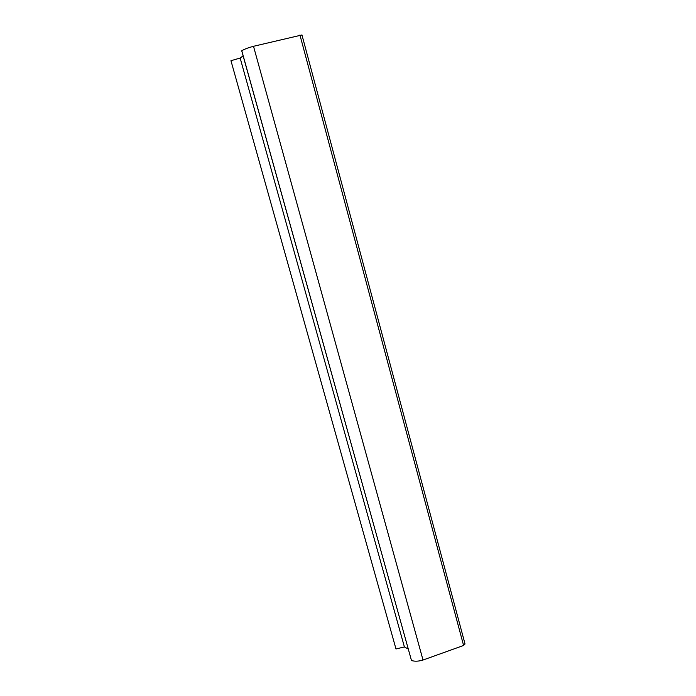 <?xml version="1.0" encoding="UTF-8"?>
<svg xmlns="http://www.w3.org/2000/svg" width="696" height="696" viewBox="0 0 696 696"><rect width="100%" height="100%" fill="white"/><g stroke="black" fill="none" stroke-linecap="round" stroke-linejoin="round"><path stroke-width="1.04" d="M465.015 643.939L463.597 645.47L423.02 660.034C418.4 661.418 414.555 661.565 411.466 660.469L241.773 50.999M301.96 34.965L253.509 46.293C248.333 47.676 244.426 49.155 241.782 50.747L241.625 50.938M243.008 55.915L240.155 58.038L230.959 60.709L395.989 648.959L404.411 646.949L240.155 58.038M408.082 648.959L404.411 646.949M463.597 645.47L299.941 35.009M423.02 660.034L253.509 46.293M411.466 660.469L241.782 50.747M301.951 34.931L465.032 644"/></g></svg>
